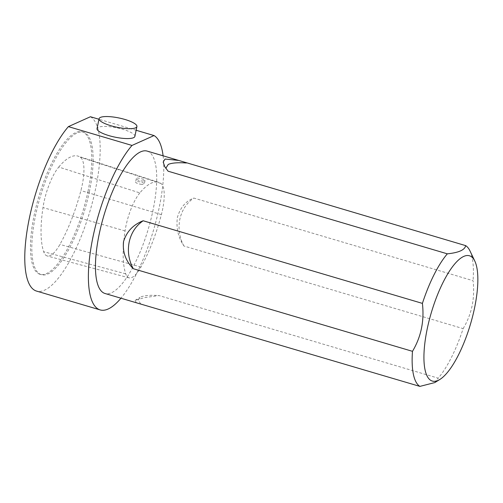 <?xml version="1.0" encoding="UTF-8"?>
<svg xmlns="http://www.w3.org/2000/svg" width="503" height="503" viewBox="0 0 503 503"><rect width="100%" height="100%" fill="white"/><g stroke="black" fill="none" stroke-linecap="round" stroke-linejoin="round"><path stroke-width="0.38" stroke-dasharray="2.52 1.89" d="M463.137 328.622C471.757 314.262 475.065 298.285 473.065 280.687L193.818 198.056C185.72 201.131 180.25 207.569 177.421 217.365C175.993 227.802 178.15 237.341 183.891 245.992L463.137 328.622A74.255 23.195 -73.5 0 1 438.207 378.181L158.961 295.55L144.216 297.688L135.056 300.417L136.395 302.781M469.984 250.928A74.255 23.195 -73.5 0 1 473.065 280.687M434.762 382.594L438.207 378.181M136.143 130.264L98.972 119.268M163.098 155.811A91.37 28.539 -73.5 0 1 120.959 298.216M90.433 116.74A91.37 28.539 -73.5 0 1 88.817 214.944A91.37 28.539 -73.5 0 1 36.549 291.086M134.867 136.414A19.315 4.747 11.7 0 0 134.515 135.137A19.315 4.747 11.7 0 0 114.546 127.391A19.315 4.747 11.7 0 0 97.041 128.579M88.069 190.995A74.287 23.201 -73.5 0 1 40.045 274.305A74.287 23.201 -73.5 0 1 38.876 196.491A74.287 23.201 -73.5 0 1 82.203 131.843A74.287 23.201 -73.5 0 1 88.069 190.995M58.757 167.034A83.202 25.986 -73.5 0 1 78.154 156.156A83.202 25.986 -73.5 0 1 80.405 157.288A35.656 11.135 -73.5 0 1 80.908 190.562A83.202 25.986 -73.5 0 1 59.92 244.427A35.656 11.135 -73.5 0 1 47.213 255.964A35.656 11.135 -73.5 0 1 43.654 251.689A83.202 25.986 -73.5 0 1 42.994 207.569A35.656 11.135 -73.5 0 1 58.757 167.034L139.84 192.913A80.958 25.288 106.5 0 1 158.715 182.331L78.154 156.156M147.153 151.095A74.255 23.195 -73.5 0 1 153.019 210.223A74.255 23.195 -73.5 0 1 105.014 293.494M89.421 191.398A74.287 23.201 -73.5 0 1 41.397 274.707A74.287 23.201 -73.5 0 1 40.227 196.887A74.287 23.201 -73.5 0 1 83.555 132.239A74.287 23.201 -73.5 0 1 89.421 191.398M140.645 303.762L138.212 300.216L139.891 297.449L140.777 296.984C144.392 295.443 150.454 294.965 158.961 295.55M165.82 168.304L168.096 171.202M183.891 245.992C179.395 237.441 178.043 228.563 179.835 219.352C181.841 210.21 186.506 203.111 193.818 198.056M139.84 192.913A33.418 10.437 -73.5 0 0 125.065 230.908A80.958 25.288 -73.5 0 0 125.712 273.839A33.418 10.437 -73.5 0 0 129.045 277.845A33.418 10.437 -73.5 0 0 140.959 267.03A80.958 25.288 -73.5 0 0 161.375 214.611A33.418 10.437 -73.5 0 0 160.91 183.432A80.958 25.288 106.5 0 0 158.715 182.331M142.387 181.067L145.015 180.59C145.537 179.439 136.363 177.069 136.332 178.584C136.778 179.76 138.797 180.59 142.387 181.067M141.701 184.362A4.458 1.094 -168.3 0 1 135.603 182.099A4.458 1.094 -168.3 0 1 141.582 182.275A4.458 1.094 -168.3 0 1 144.33 183.903A4.458 1.094 -168.3 0 1 141.701 184.362M160.91 183.432L80.405 157.288M161.375 214.611L80.908 190.562M140.959 267.03L59.92 244.427M125.712 273.839L43.654 251.689M125.065 230.908L42.994 207.569M178.722 160.432L178.288 160.306M83.555 132.239L82.203 131.843M41.397 274.707L40.045 274.305M135.056 300.417L139.897 297.443M164.814 166.732L166.16 169.021M129.045 277.845L47.213 255.964M136.332 178.584L135.603 182.099M145.015 180.59L144.33 183.903"/><path stroke-width="0.75" d="M465.659 245.621C464.891 249.922 458.78 252.663 447.337 253.833L168.096 171.202L164.808 166.732L163.186 162.048L165.041 159.042L178.722 160.432L465.659 245.621A74.255 23.195 -73.5 0 1 469.984 250.928L474.838 261.139A65.34 20.409 -73.5 0 1 474.593 307.786A65.34 20.409 -73.5 0 1 439.817 379.482A65.34 20.409 -73.5 0 1 432.976 307.308A65.34 20.409 -73.5 0 1 474.838 261.139M422.407 303.391C424.425 320.895 421.118 336.878 412.479 351.327L133.238 268.696C125.693 260.988 122.455 251.978 123.524 241.654C126.567 231.701 133.113 224.734 143.16 220.76L422.407 303.391A74.255 23.195 -73.5 0 1 447.337 253.833M136.395 302.781L419.886 386.392A74.255 23.195 -73.5 0 1 412.479 351.327M419.886 386.392L434.762 382.594M120.959 298.216A91.37 28.539 -73.5 0 1 100.16 309.911A91.37 28.539 -73.5 0 1 92.275 240.484A91.37 28.539 -73.5 0 1 132 145.442L154.044 135.565L136.143 130.264M98.972 119.268L90.433 116.74L68.395 126.624L132 145.442M154.044 135.565A91.37 28.539 -73.5 0 1 163.098 155.811M100.16 309.911L36.549 291.086A91.37 28.539 -73.5 0 1 28.665 221.666A91.37 28.539 -73.5 0 1 68.395 126.624M99.085 118.708L97.041 128.579A19.315 4.747 11.7 0 0 97.393 129.856A19.315 4.747 11.7 0 0 117.362 137.596A19.315 4.747 11.7 0 0 134.867 136.414L136.91 126.542A19.315 4.747 -168.3 0 1 117.036 127.272A19.315 4.747 -168.3 0 1 99.085 118.708A19.315 4.747 -168.3 0 1 116.589 117.52A19.315 4.747 -168.3 0 1 136.558 125.266A19.315 4.747 -168.3 0 1 136.91 126.542M136.583 302.837L105.014 293.494A74.255 23.195 -73.5 0 1 95.79 257.618A74.255 23.195 -73.5 0 1 116.118 183.52A74.255 23.195 -73.5 0 1 147.153 151.095L178.288 160.306M143.16 220.76C135.848 225.816 131.182 232.914 129.177 242.056C127.385 251.261 128.737 260.145 133.238 268.696M186.412 162.991C177.905 162.406 171.844 162.884 168.228 164.424L165.82 168.304M439.817 379.482L434.768 382.594M164.814 166.732L165.091 167.203"/></g></svg>
